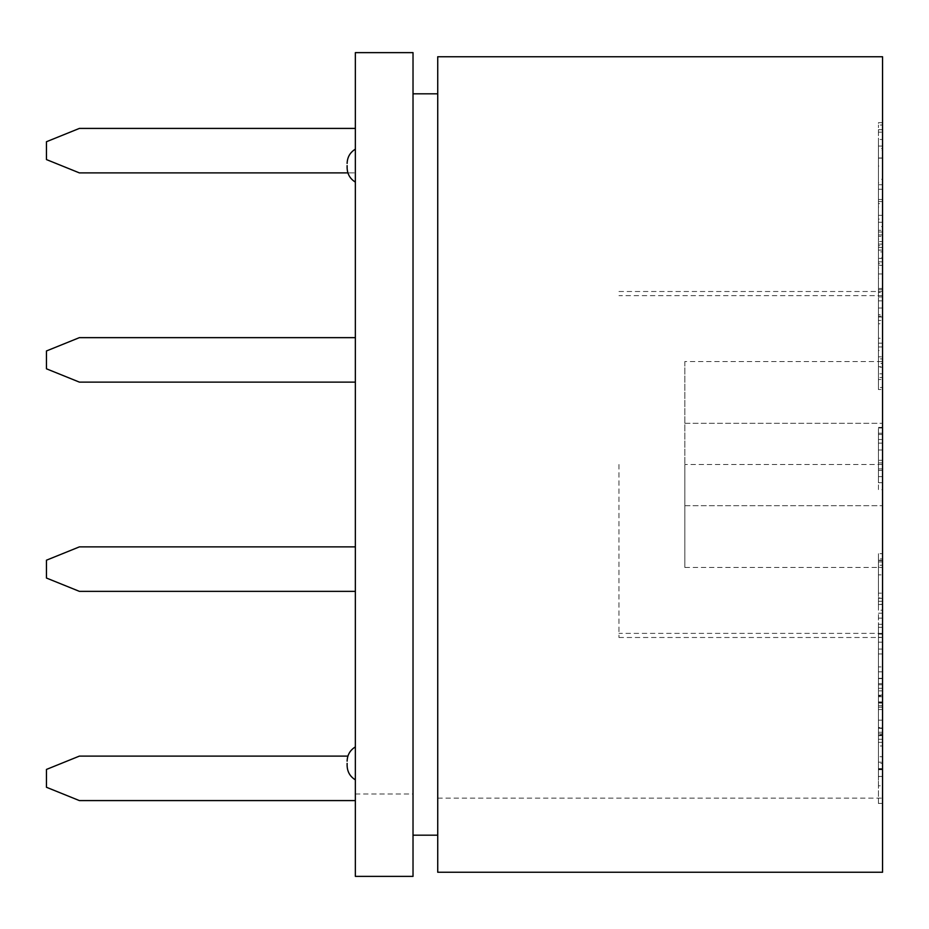 <?xml version="1.0" encoding="UTF-8"?>
<svg xmlns="http://www.w3.org/2000/svg" width="929" height="929" viewBox="0 0 929 929"><rect width="100%" height="100%" fill="white"/><g stroke="black" fill="none" stroke-linecap="round" stroke-linejoin="round"><path stroke-width="0.7" stroke-dasharray="4.64 3.48" d="M347.911 756.101L79.395 756.101L46.45 769.433L46.45 787.269L79.395 800.589L355.354 800.589L355.354 756.101L355.354 800.589M355.354 591.355L79.395 591.355L46.45 578.035L46.45 560.199L79.395 546.879L355.354 546.879L355.354 591.355L355.354 546.879M355.354 337.645L79.395 337.645L355.354 337.645L79.395 337.645L46.45 350.965L79.395 337.645L46.45 350.965L46.45 368.801L79.395 382.121L355.354 382.121L355.354 337.645L355.354 382.121L355.354 337.645L355.354 382.121L79.395 382.121L46.45 368.801L46.45 350.965L46.45 368.801L79.395 382.121L355.354 382.121M347.911 172.899L355.354 172.899L355.354 128.411L355.354 172.899L79.395 172.899L46.45 159.567L46.45 141.731L79.395 128.411L355.354 128.411M355.354 763.371L355.354 779.849L355.354 763.371M355.354 165.629L355.354 149.151L355.354 165.629M413.022 835.183L413.022 93.817L413.022 876.372L355.354 876.372L355.354 52.628L413.022 52.628L413.022 835.183L437.733 835.183L437.733 872.25L882.55 872.25L882.55 56.75L437.733 56.75L437.733 835.183M882.55 567.131L882.55 604.314L882.55 558.933L882.55 593.166L882.55 567.131L878.428 567.131L878.428 598.288L882.55 598.288M878.428 709.477L878.428 613.221L878.428 702.707L878.428 666.906L882.55 666.906L882.55 701.941L882.55 613.221L882.55 709.477M878.428 776.365L878.428 678.321L878.428 768.62L882.55 768.62L882.55 771.024L882.55 678.321L882.55 776.365M882.55 732.609L882.55 727.465L878.428 727.465L878.428 732.609M882.55 769.107L882.55 762.186L878.428 762.186L878.428 769.107M882.55 756.67L882.55 705.738L882.55 803.446L882.55 735.536L882.55 756.74L878.428 756.67L878.428 735.466L882.55 735.466M882.55 763.336L882.55 695.02L878.428 695.008L878.428 703.09L882.55 703.09L882.55 785.783L882.55 763.336L878.428 763.336L878.428 776.667L882.55 776.667M882.55 688.238L882.55 696.715L878.428 696.715L878.428 742.341L882.55 742.341M878.428 694.88L878.428 637.329L878.428 695.902L878.428 690.886L882.55 690.886L882.55 637.329L882.55 694.88M878.428 627.319L878.428 637.329L882.55 637.329L882.55 627.319M882.55 702.103L882.55 695.902L878.428 695.902L878.428 702.103L882.55 702.103M882.55 296.955L882.55 203.602L882.55 296.955L878.428 296.955L878.428 207.039L882.55 207.039M882.55 464.5L882.55 637.491L882.55 295.631L882.55 633.369L882.55 361.532L882.55 464.5L684.847 464.5L684.847 567.468L882.55 567.468M882.55 367.187L882.55 338.261L882.55 389.53L882.55 358.896L882.55 373.83L882.55 367.187L878.428 367.187L878.428 338.261L882.55 338.261M882.55 261.839L882.55 320.273L882.55 226.548L882.55 278.375L882.55 261.839L878.428 261.839L878.428 289.697L882.55 289.697M882.55 234.921L882.55 148.57L882.55 251.898L878.428 251.875L878.428 234.921L882.55 234.921L882.55 247.532L878.428 247.532L878.428 166.036L882.55 166.036M878.428 129.932L878.428 222.275L878.428 125.032L878.428 132.162L882.55 132.162L882.55 222.275L882.55 129.932M882.55 122.698L882.55 125.032L878.428 125.032L878.428 122.698L882.55 122.663M882.55 239.148L882.55 139.489L878.428 139.489L878.428 145.946L882.55 145.946L882.55 239.148L878.428 239.148L878.428 145.946L878.428 179.32L882.55 179.32M882.55 366.746L882.55 323.78L882.55 350.547L878.428 350.512L878.428 323.78L882.55 323.78L882.55 346.993L882.55 303.876L882.55 366.746L878.428 366.746L878.428 363.413L882.55 363.413M882.55 300.741L882.55 314.676L878.428 314.676L878.428 366.746M882.55 476.368L882.55 468.982M878.428 476.368L878.428 427.967L882.55 428.002L882.55 439.498L878.428 439.498L878.428 427.456L878.428 460.285L882.55 460.285M882.55 427.317L878.428 427.456L882.55 427.317M882.55 597.974L882.55 553.696L882.55 601.272L882.55 597.974L878.428 597.974L878.428 604.489L882.55 604.489M882.55 489.595L882.55 443.005L882.55 489.699L878.428 489.688L878.428 443.005L878.428 489.595M355.354 793.993L413.022 793.993M413.022 93.817L437.733 93.817M437.733 798.116L882.55 798.116M618.946 464.5L618.946 637.491L618.946 464.5M684.847 567.468L684.847 361.532L882.55 361.532M684.847 361.532L684.847 464.5M684.847 505.69L882.55 505.69L684.847 505.69M684.847 423.31L882.55 423.31L684.847 423.31M878.428 338.261L878.428 377.476L882.55 377.476M878.428 377.476L878.428 379.531L882.55 379.531M878.428 379.531L878.428 346.947L882.55 346.947M878.428 346.947L878.428 356.841L882.55 356.841M878.428 356.841L878.428 387.474L882.55 387.474M878.428 387.474L878.428 389.53L882.55 389.53M878.428 389.53L878.428 358.896L882.55 358.896M878.428 358.896L878.428 373.83L882.55 373.83M878.428 373.83L878.428 367.187M878.428 289.697L878.428 316.15L882.55 316.15M878.428 316.15L878.428 320.273L882.55 320.273M878.428 320.273L878.428 288.466L882.55 288.466M878.428 288.466L878.428 226.548L882.55 226.548M878.428 226.548L878.428 258.355L882.55 258.355M878.428 258.355L878.428 262.768L882.55 262.768M878.428 262.768L878.428 236.314L882.55 236.314M878.428 236.314L878.428 257.426L882.55 257.426M878.428 257.426L878.428 273.962L882.55 273.962M878.428 273.962L878.428 278.375L882.55 278.375M878.428 278.375L878.428 261.839M878.428 234.921L878.428 148.57L882.55 148.57M878.428 148.57L878.428 166.036M878.428 244.362L878.428 158.151L878.428 241.563L882.55 241.563L882.55 158.151L882.55 244.362M878.428 158.151L882.55 158.151M878.428 232.018L882.55 232.018M878.428 215.354L882.55 215.354M878.428 222.275L882.55 222.275M878.428 179.32L878.428 239.148M882.55 201.547L882.55 230.322L882.55 201.547L878.428 201.547L878.428 189.261L882.55 189.261L882.55 184.743L878.428 184.766L878.428 230.322L882.55 230.322M882.55 157.976L882.55 182.85L882.55 157.976L878.428 157.976L878.428 150.37L882.55 150.37L882.55 146.027M878.428 146.027L878.428 182.85L882.55 182.85M878.428 230.322L878.428 201.547M878.428 182.85L878.428 157.976M882.55 245.709L882.55 219.093L882.55 258.459L882.55 245.709L878.428 245.709L878.428 219.093L882.55 219.093M878.428 219.093L878.428 258.459L882.55 258.459M878.428 207.039L878.428 203.602L882.55 203.602M878.428 203.602L878.428 263.731L882.55 263.731M878.428 263.731L878.428 267.993L882.55 267.993M878.428 267.993L878.428 250.075L882.55 250.075M878.428 250.075L878.428 265.392L882.55 265.392M878.428 265.392L878.428 292.496L882.55 292.496M878.428 292.496L878.428 296.955M878.428 258.459L878.428 245.709M878.428 307.731L878.428 340.746L878.428 317.044L882.55 317.044L882.55 340.746L882.55 307.731M882.55 343.219L882.55 320.447L878.428 320.447L878.428 343.219M878.428 363.413L878.428 300.741M878.428 460.285L878.428 468.982M882.55 433.274L882.55 469.923L882.55 433.216L878.428 433.204L878.428 469.923L878.428 433.274M878.428 604.489L878.428 610.19L882.55 610.19M878.428 610.19L878.428 561.952L882.55 561.952M878.428 561.952L878.428 560.268L882.55 560.268M878.428 560.268L878.428 553.696L882.55 553.696M878.428 553.696L878.428 560.64L882.55 560.64M878.428 560.64L878.428 567.491L882.55 567.491M878.428 567.491L878.428 601.272L882.55 601.272M878.428 601.272L878.428 597.974M882.55 678.611L882.55 642.183L882.55 678.611L878.428 678.611L878.428 642.183L878.428 678.611M882.55 634.193L882.55 642.183L878.428 642.183L878.428 634.193M878.428 683.674L882.55 683.674M878.428 776.667L878.428 745.964L882.55 745.964M878.428 745.964L878.428 688.238M878.428 742.341L878.428 785.783L882.55 785.783M878.428 785.783L878.428 769.711L882.55 769.711M878.428 769.711L878.428 763.336M878.428 735.466L882.55 735.327M878.428 735.327L878.428 727.999L882.55 727.999M878.428 727.999L882.55 728.15M878.428 728.15L878.428 705.738L882.55 705.738M878.428 705.738L882.55 705.808M878.428 705.808L878.428 728.22L882.55 728.22M878.428 728.22L882.55 728.487M878.428 728.487L878.428 734.909L882.55 734.909M878.428 734.909L878.428 803.446L882.55 803.446M878.428 803.446L882.55 803.376M878.428 803.376L878.428 735.745L882.55 735.745M878.428 735.745L882.55 735.536M878.428 735.536L878.428 756.74L882.55 756.74M878.428 739.287L882.55 739.287M878.428 678.321L882.55 678.321M878.428 684.766L882.55 684.766M878.428 733.898L882.55 733.898M878.428 624.265L882.55 624.265M878.428 653.935L882.55 653.935M878.428 649.057L882.55 649.057M878.428 613.221L882.55 613.221M878.428 618.157L882.55 618.157M878.428 701.941L882.55 701.941M878.428 702.707L882.55 702.707M878.428 671.841L882.55 671.841M878.428 598.288L878.428 604.314L882.55 604.314M878.428 604.314L878.428 565.262L882.55 565.262M878.428 565.262L878.428 558.933L882.55 558.933M878.428 558.933L878.428 593.166L882.55 593.166M878.428 593.166L878.428 574.888L882.55 574.888M878.428 574.888L878.428 567.131M878.428 482.662L878.428 449.95L878.428 482.662M882.55 482.662L882.55 449.95L882.55 482.662M347.121 165.629L347.121 167.835L347.121 165.629M347.121 763.371L347.121 765.577L347.121 763.371M878.428 199.48L882.55 199.48M878.428 707.248L882.55 707.248M878.428 720.126L882.55 720.126M618.946 637.491L882.55 637.491M618.946 291.509L882.55 291.509M882.55 295.631L618.946 295.631M882.55 633.369L618.946 633.369M882.55 244.06L878.428 244.06M882.55 129.7L878.428 129.7M882.55 146.062L878.428 146.062M882.55 343.173L878.428 343.173M882.55 300.857L878.428 300.857M882.55 308.01L878.428 308.01M882.55 468.901L878.428 468.901M878.428 470.422L882.55 470.422M878.428 434.493L882.55 434.493M878.428 462.909L882.55 462.909M882.55 476.623L878.428 476.623M882.55 634.124L878.428 634.124M882.55 695.217L878.428 695.217M882.55 627.342L878.428 627.342M882.55 688.308L878.428 688.308M882.55 776.458L878.428 776.458M882.55 732.284L878.428 732.284M882.55 769.258L878.428 769.258M882.55 709.535L878.428 709.535M878.428 482.72L882.55 482.72M878.428 449.973L882.55 449.973M878.428 443.133L882.55 443.133"/><path stroke-width="1.39" d="M347.911 756.101L79.395 756.101L46.45 769.433L46.45 787.269L79.395 800.589L355.354 800.589M355.354 591.355L79.395 591.355L46.45 578.035L46.45 560.199L79.395 546.879L355.354 546.879M355.354 382.121L79.395 382.121L46.45 368.801L46.45 350.965L79.395 337.645L355.354 337.645M355.354 128.411L79.395 128.411L46.45 141.731L46.45 159.567L79.395 172.899L347.911 172.899M355.354 52.628L355.354 876.372L413.022 876.372L413.022 52.628L355.354 52.628M882.55 56.75L882.55 872.25L437.733 872.25L437.733 56.75L882.55 56.75M413.022 835.183L437.733 835.183M413.022 93.817L437.733 93.817M347.121 165.629L347.121 167.835L347.121 165.629M347.121 763.371L347.121 765.577L347.121 763.371M355.354 182.096C350.07 178.809 347.318 174.06 347.121 167.835C347.318 174.06 350.07 178.809 355.354 182.096M355.354 149.151C350.07 152.437 347.318 157.198 347.121 163.423C347.318 157.198 350.07 152.437 355.354 149.151M355.354 779.849C350.07 776.563 347.318 771.802 347.121 765.577C347.318 771.802 350.07 776.563 355.354 779.849M355.354 746.904C350.07 750.191 347.318 754.94 347.121 761.165C347.318 754.94 350.07 750.191 355.354 746.904"/></g></svg>

